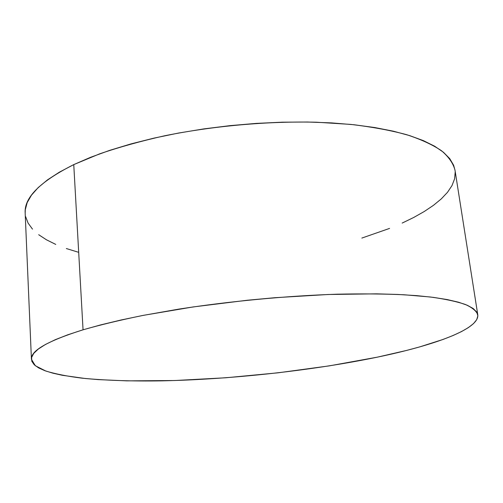<?xml version="1.0" encoding="UTF-8"?>
<svg xmlns="http://www.w3.org/2000/svg" width="503" height="503" viewBox="0 0 503 503"><rect width="100%" height="100%" fill="white"/><g stroke="black" fill="none" stroke-linecap="round" stroke-linejoin="round"><path stroke-width="0.75" d="M83.052 329.805C100.21 324.888 119.991 320.134 142.387 315.538L178.672 309.138C229.89 301.19 287.119 295.814 337.5 294.186C361.99 293.677 384.235 293.871 404.249 294.777L430.329 296.996C445.048 299.027 456.743 301.53 465.407 304.491C472.361 307.66 476.479 311.087 477.775 314.771C479.535 329.132 434.19 345.354 377.382 357.149C312.074 370.61 231.808 379.35 162.06 380.859C132.151 381.343 105.536 380.45 82.228 378.187C67.735 376.395 55.594 374.006 45.792 371.032L35.336 365.738L31.425 359.318C30.532 350.767 47.741 340.927 83.052 329.805L73.759 164.607L83.052 329.805L100.801 324.863L120.959 320.021L143.286 315.362L193.171 306.937L247.313 300.241L274.808 297.713L328.208 294.494L376.502 293.84L397.785 294.45L416.792 295.638L433.322 297.367L447.255 299.581L458.541 302.215L467.174 305.214L473.204 308.515L476.718 312.061L477.85 315.79L476.731 319.656L473.53 323.599L468.4 327.585L461.521 331.571L453.052 335.52L443.156 339.412L419.697 346.907L406.418 350.472L377.382 357.149L329.308 365.87L278.058 372.817L225.816 377.772L174.667 380.532L126.875 380.865L98.192 379.602L85.158 378.495L62.359 375.295L52.903 373.182L44.949 370.724L38.668 367.926L34.242 364.776L31.827 361.299L31.607 357.495L33.72 353.402L38.316 349.038L45.496 344.442L55.336 339.663L67.867 334.765L83.052 329.805M477.775 314.771L454.995 170.146C453.253 163.462 448.802 157.018 441.628 150.825C432.825 144.851 421.156 139.476 406.631 134.678C390.498 130.321 371.88 126.901 350.767 124.404L316.481 122.223C268.005 121.034 213.366 125.901 164.619 135.785C140.871 141.104 119.173 147.14 99.531 153.893L73.759 164.607C40.24 181.476 24.043 197.622 25.169 213.046L31.425 359.274M78.066 252.148L66.339 248.539M55.764 244.427L46.49 239.812L38.681 234.706M32.494 229.123L28.086 223.087L25.628 216.63M25.175 213.134L25.276 209.789L27.175 202.621L31.45 195.189L38.197 187.575L47.496 179.873L59.36 172.177L73.759 164.607L90.603 157.288L109.742 150.347L130.956 143.915L153.968 138.118L178.42 133.075L203.922 128.887L230.047 125.637L256.329 123.392L282.309 122.179L307.54 122.022L331.609 122.895L354.131 124.757L374.798 127.548L393.34 131.189L409.574 135.584L423.375 140.626L434.661 146.222L443.439 152.252L449.732 158.621L453.618 165.229L455.008 170.209M455.202 171.976L454.611 178.791L451.99 185.594L447.494 192.316L441.269 198.911L433.473 205.318L424.262 211.505L413.787 217.434L402.18 223.074M389.574 228.406L361.858 238.07"/></g></svg>
